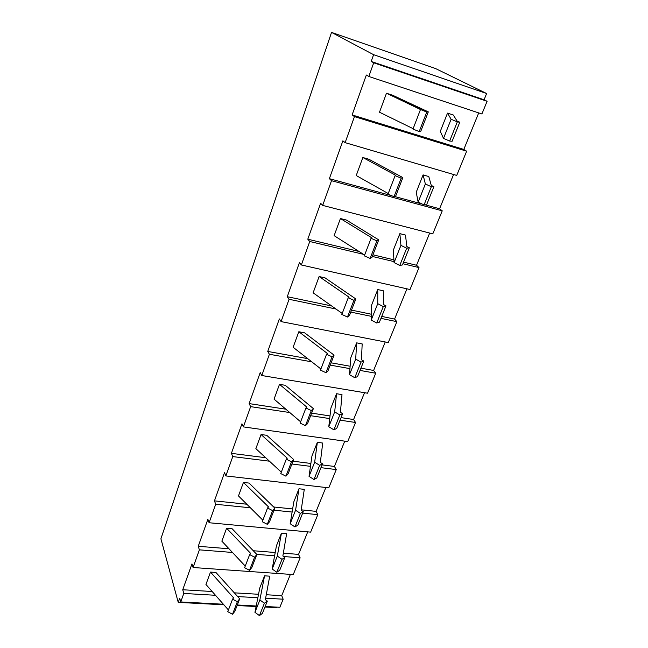 <?xml version="1.0" encoding="UTF-8"?>
<svg xmlns="http://www.w3.org/2000/svg" width="648" height="648" viewBox="0 0 648 648"><rect width="100%" height="100%" fill="white"/><g stroke="black" fill="none" stroke-linecap="round" stroke-linejoin="round"><path stroke-width="0.97" d="M276.817 607.646L264.951 607.014L276.817 607.646L277.028 607.127L276.817 607.646M256.098 606.536L237.095 605.515L256.098 606.536M223.884 604.811L178.241 602.365L160.907 538.796L178.241 602.365L179.715 598.226L180.743 601.943L183.789 593.447L215.492 595.285L183.789 593.447L182.736 589.753L191.962 563.906L193.064 567.51L199.39 549.844L198.239 546.288L207.878 519.283L209.093 522.742L215.703 504.274L250.395 507.797L215.703 504.274L214.448 500.872L224.524 472.619L225.852 475.924L232.77 456.581L269.43 461.19L232.77 456.581L231.393 453.357L241.947 423.784L243.397 426.902L250.646 406.636L289.778 412.549L250.646 406.636L249.14 403.599L260.196 372.608L261.784 375.516L269.39 354.27L311.761 361.827L269.39 354.27L267.746 351.443L279.345 318.921L281.078 321.602L289.065 299.287L335.948 309.015L289.065 299.287L287.275 296.703L299.457 262.545L301.352 264.967L309.752 241.501L363.471 254.324L309.752 241.501L307.792 239.193L320.606 203.261L322.672 205.4L331.517 180.695L442.236 210.835L432.799 233.863L322.672 205.4L331.517 180.695L329.37 178.678L342.873 140.835L345.133 142.649L354.448 116.608L466.649 151.219L456.735 175.422L345.133 142.649L354.448 116.608L352.115 114.931L366.347 75.022L368.817 76.48L373.71 62.807L487.094 101.299L481.901 113.967L368.817 76.48L373.71 62.807L371.199 61.43L373.604 54.683L486.624 93.523L435.602 68.575L331.533 32.4L373.604 54.683L331.533 32.4L160.907 538.796L331.533 32.4L435.602 68.575L486.624 93.523L484.072 99.776L487.094 101.299L481.901 113.967L368.817 76.48L366.347 75.022L352.115 114.931L463.806 149.437L466.649 151.219L456.735 175.422L345.133 142.649L342.873 140.835L329.37 178.678L391.481 195.631L329.37 178.678L331.517 180.695L442.236 210.835L432.799 233.863L322.672 205.4L320.606 203.261L307.792 239.193L358.952 251.448L307.792 239.193L309.752 241.501L301.352 264.967L410.006 289.518L301.352 264.967L299.457 262.545L287.275 296.703L331.646 305.961L287.275 296.703L289.065 299.287L281.078 321.602L388.282 342.565L281.078 321.602L279.345 318.921L267.746 351.443L307.654 358.611L267.746 351.443L269.39 354.27L261.784 375.516L367.546 393.206L261.784 375.516L260.196 372.608L249.14 403.599L285.849 409.196L249.14 403.599L250.646 406.636L243.397 426.902L347.725 441.58L243.397 426.902L241.947 423.784L231.393 453.357L265.672 457.715L231.393 453.357L232.77 456.581L225.852 475.924L328.779 487.847L225.852 475.924L224.524 472.619L214.448 500.872L246.791 504.209L214.448 500.872L215.703 504.274L209.093 522.742L310.635 532.138L209.093 522.742L207.878 519.283L198.239 546.288L229.003 548.775L198.239 546.288L199.39 549.844L232.462 552.461L199.39 549.844L193.064 567.51L293.252 574.582L193.064 567.51L191.962 563.906L182.736 589.753L212.171 591.511L182.736 589.753L183.789 593.447L180.743 601.943L223.374 604.236L180.743 601.943L179.715 598.226L178.241 602.365L223.884 604.811M239.695 598.809L234.851 611.307L239.695 598.809L237.362 601.725L232.511 614.272L234.851 611.307L232.511 614.272L237.362 601.725L232.575 599.133L227.756 611.68L232.511 614.272L227.756 611.68L232.575 599.133L233.604 597.869L210.495 572.087L205.951 584.447L228.42 609.962L205.951 584.447L210.495 572.087L215.938 572.468L239.695 598.809L237.362 601.725L232.575 599.133L233.604 597.869L210.495 572.087L215.938 572.468L239.695 598.809M269.73 576.169L265.356 599.684L267.332 601.101L262.375 613.429L267.332 601.101L264.392 603.223L259.435 615.6L262.375 613.429L259.435 615.6L264.392 603.223L259.864 599.959L264.57 575.821L259.816 587.841L254.948 612.328L259.864 599.959L254.948 612.328L259.435 615.6L254.948 612.328L259.816 587.841L264.57 575.821L269.73 576.169L264.57 575.821L259.864 599.959L264.392 603.223L267.332 601.101L265.356 599.684L269.73 576.169M256.867 554.477L251.805 567.535L256.867 554.477L254.591 557.199L249.512 570.321L251.805 567.535L249.512 570.321L254.591 557.199L249.666 554.599L244.628 567.721L249.512 570.321L244.628 567.721L249.666 554.599L250.679 553.416L226.606 528.25L221.859 541.161L245.252 566.093L221.859 541.161L226.606 528.25L232.122 528.752L256.867 554.477L254.591 557.199L249.666 554.599L250.679 553.416L226.606 528.25L232.122 528.752L256.867 554.477M286.635 533.693L282.868 555.976L284.901 557.377L279.725 570.256L284.901 557.377L281.985 559.329L276.801 572.257L279.725 570.256L276.801 572.257L281.985 559.329L277.32 556.097L281.41 533.223L276.453 545.762L272.176 569.017L277.32 556.097L272.176 569.017L276.801 572.257L272.176 569.017L276.453 545.762L281.41 533.223L286.635 533.693L281.41 533.223L277.32 556.097L281.985 559.329L284.901 557.377L282.868 555.976L286.635 533.693M274.833 508.097L269.536 521.762L274.833 508.097L272.606 510.6L267.3 524.329L269.536 521.762L267.3 524.329L272.606 510.6L267.551 508L262.278 521.737L267.3 524.329L262.278 521.737L267.551 508L268.539 506.914L243.446 482.444L238.48 495.939L262.869 520.214L238.48 495.939L243.446 482.444L249.035 483.076L274.833 508.097L272.606 510.6L267.551 508L268.539 506.914L243.446 482.444L249.035 483.076L274.833 508.097M304.285 489.362L301.174 510.276L303.272 511.661L297.861 525.131L303.272 511.661L300.389 513.41L294.97 526.946L297.861 525.131L294.97 526.946L300.389 513.41L295.569 510.227L298.987 488.754L293.811 501.852L290.191 523.738L295.569 510.227L290.191 523.738L294.97 526.946L290.191 523.738L293.811 501.852L298.987 488.754L304.285 489.362L298.987 488.754L295.569 510.227L300.389 513.41L303.272 511.661L301.174 510.276L304.285 489.362M293.649 459.521L288.101 473.842L293.649 459.521L291.487 461.781L285.922 476.175L288.101 473.842L285.922 476.175L291.487 461.781L286.286 459.181L280.762 473.575L285.922 476.175L280.762 473.575L286.286 459.181L287.242 458.201L261.055 434.525L255.863 448.643L281.305 472.165L255.863 448.643L261.055 434.525L266.725 435.302L293.649 459.521L291.487 461.781L286.286 459.181L287.242 458.201L261.055 434.525L266.725 435.302L293.649 459.521M322.72 443.046L320.339 462.445L322.51 463.806L316.84 477.916L322.51 463.806L319.658 465.353L313.972 479.52L316.84 477.916L313.972 479.52L319.658 465.353L314.669 462.21L317.358 442.3L311.947 455.99L309.039 476.361L314.669 462.21L309.039 476.361L313.972 479.52L309.039 476.361L311.947 455.99L317.358 442.3L322.72 443.046L317.358 442.3L314.669 462.21L319.658 465.353L322.51 463.806L320.339 462.445L322.72 443.046M313.373 408.588L307.557 423.614L313.373 408.588L311.291 410.589L305.443 425.687L307.557 423.614L305.443 425.687L311.291 410.589L305.937 407.997L300.137 423.095L305.443 425.687L300.137 423.095L305.937 407.997L306.86 407.13L279.491 384.345L274.055 399.136L300.632 421.816L274.055 399.136L279.491 384.345L285.241 385.293L313.373 408.588L311.291 410.589L305.937 407.997L306.86 407.13L279.491 384.345L285.241 385.293L313.373 408.588M341.998 394.616L340.411 412.331L342.654 413.675L336.717 428.458L342.654 413.675L339.844 414.979L333.89 429.835L336.717 428.458L333.89 429.835L339.844 414.979L334.684 411.893L336.563 393.725L330.909 408.038L328.787 426.732L334.684 411.893L328.787 426.732L333.89 429.835L328.787 426.732L330.909 408.038L336.563 393.725L341.998 394.616L336.563 393.725L334.684 411.893L339.844 414.979L342.654 413.675L340.411 412.331L341.998 394.616M334.076 355.136L327.969 370.915L334.076 355.136L332.076 356.837L325.944 372.697L327.969 370.915L325.944 372.697L332.076 356.837L326.56 354.254L320.476 370.113L325.944 372.697L320.476 370.113L326.56 354.254L327.451 353.516L298.825 331.744L293.123 347.255L320.906 368.971L293.123 347.255L298.825 331.744L304.657 332.861L334.076 355.136L332.076 356.837L326.56 354.254L327.451 353.516L298.825 331.744L304.657 332.861L334.076 355.136M362.175 343.918L361.463 359.77L363.787 361.082L357.558 376.593L363.787 361.082L361.025 362.127L354.78 377.719L357.558 376.593L354.78 377.719L361.025 362.127L355.687 359.105L356.675 342.865L350.746 357.858L349.491 374.682L355.687 359.105L349.491 374.682L354.78 377.719L349.491 374.682L350.746 357.858L356.675 342.865L362.175 343.918L356.675 342.865L355.687 359.105L361.025 362.127L363.787 361.082L361.463 359.77L362.175 343.918M355.841 298.963L349.418 315.552L355.841 298.963L353.93 300.332L347.474 317.018L349.418 315.552L347.474 317.018L353.93 300.332L348.243 297.756L341.836 314.434L347.474 317.018L341.836 314.434L348.243 297.756L349.094 297.173L319.108 276.542L313.122 292.823L342.217 313.454L313.122 292.823L319.108 276.542L325.029 277.854L355.841 298.963L353.93 300.332L348.243 297.756L349.094 297.173L319.108 276.542L325.029 277.854L355.841 298.963M383.324 290.798L383.576 304.576L385.981 305.856L379.436 322.153L385.981 305.856L383.284 306.609L376.715 322.996L379.436 322.153L376.715 322.996L383.284 306.609L377.744 303.669L377.752 289.559L371.531 305.281L371.231 320.031L377.744 303.669L371.231 320.031L376.715 322.996L371.231 320.031L371.531 305.281L377.752 289.559L383.324 290.798L377.752 289.559L377.744 303.669L383.284 306.609L385.981 305.856L383.576 304.576L383.324 290.798M378.732 239.865L371.968 257.321L378.732 239.865L376.925 240.862L370.13 258.422L371.968 257.321L370.13 258.422L376.925 240.862L371.061 238.302L364.322 255.863L370.13 258.422L364.322 255.863L371.061 238.302L371.863 237.873L340.427 218.538L334.133 235.653L364.63 255.061L334.133 235.653L340.427 218.538L346.429 220.061L378.732 239.865L376.925 240.862L371.061 238.302L371.863 237.873L340.427 218.538L346.429 220.061L378.732 239.865M405.502 235.07L406.823 246.548L409.317 247.787L402.432 264.935L409.317 247.787L406.685 248.216L399.776 265.461L402.432 264.935L399.776 265.461L406.685 248.216L400.934 245.373L399.856 233.636L393.336 250.136L394.089 262.586L400.934 245.373L394.089 262.586L399.776 265.461L394.089 262.586L393.336 250.136L399.856 233.636L405.502 235.07L399.856 233.636L400.934 245.373L406.685 248.216L409.317 247.787L406.823 246.548L405.502 235.07M402.854 177.593L395.726 195.988L402.854 177.593L401.169 178.176L394.008 196.7L395.726 195.988L394.008 196.7L401.169 178.176L395.11 175.64L387.998 194.157L394.008 196.7L387.998 194.157L395.11 175.64L395.863 175.389L362.848 157.513L356.23 175.535L388.233 193.549L356.23 175.535L362.848 157.513L368.939 159.27L402.854 177.593L401.169 178.176L395.11 175.64L395.863 175.389L362.848 157.513L368.939 159.27L402.854 177.593M428.798 176.548L431.293 185.466L433.893 186.656L426.635 204.711L433.893 186.656L431.333 186.729L424.051 204.898L426.635 204.711L424.051 204.898L431.333 186.729L425.363 183.983L423.087 174.895L416.227 192.237L418.146 202.119L425.363 183.983L418.146 202.119L424.051 204.898L418.146 202.119L416.227 192.237L423.087 174.895L428.798 176.548L423.087 174.895L425.363 183.983L431.333 186.729L433.893 186.656L431.293 185.466L428.798 176.548M428.304 111.885L420.779 131.309L428.304 111.885L426.757 112.015L419.191 131.576L420.779 131.309L419.191 131.576L426.757 112.015L420.487 109.512L412.987 129.065L419.191 131.576L412.987 129.065L420.487 109.512L421.184 109.463L386.475 93.231L379.493 112.217L413.132 128.677L379.493 112.217L386.475 93.231L392.648 95.24L428.304 111.885L426.757 112.015L420.487 109.512L386.475 93.231L392.648 95.24L428.304 111.885M453.3 115.004L457.091 121.063L459.788 122.205L452.134 141.256L459.788 122.205L457.326 121.881L449.639 141.045L452.134 141.256L449.639 141.045L457.326 121.881L451.113 119.256L447.517 113.117L440.3 131.358L443.499 138.388L451.113 119.256L443.499 138.388L449.639 141.045L443.499 138.388L440.3 131.358L447.517 113.117L453.3 115.004L447.517 113.117L451.113 119.256L457.326 121.881L459.788 122.205L457.091 121.063L453.3 115.004M372.317 256.438L394.033 261.622L372.317 256.438M402.91 263.736L418.997 267.575L410.006 289.518L418.997 267.575L402.91 263.736M350.754 312.085L371.312 316.346L350.754 312.085M380.959 318.354L396.851 321.651L388.282 342.565L396.851 321.651L380.959 318.354M330.213 365.116L349.944 368.631L330.213 365.116M360.029 370.429L375.727 373.232L367.546 393.206L375.727 373.232L360.029 370.429M310.619 415.7L329.711 418.584L310.619 415.7M340.054 420.147L355.55 422.488L347.725 441.58L355.55 422.488L340.054 420.147M291.908 464.017L310.465 466.341L291.908 464.017M320.954 467.662L336.255 469.581L328.779 487.847L336.255 469.581L320.954 467.662M274.015 510.203L292.127 512.042L274.015 510.203M302.689 513.119L317.804 514.65L310.635 532.138L317.804 514.65L302.689 513.119M237.67 596.565L257.847 597.74L237.67 596.565M265.639 598.193L283.168 599.206L279.863 607.281L265.162 606.488L279.863 607.281L283.168 599.206L265.639 598.193M256.203 606.002L237.306 604.989L256.203 606.002M478.71 112.914L463.806 149.437L466.649 151.219L354.448 116.608L352.115 114.931L463.806 149.437L478.71 112.914M453.576 174.49L439.595 208.761L442.236 210.835L439.595 208.761L425.137 204.817L439.595 208.761L453.576 174.49M429.681 233.061L416.543 265.251L418.997 267.575L416.543 265.251L403.558 262.132L416.543 265.251L429.681 233.061M406.928 288.822L394.575 319.083L396.851 321.651L394.575 319.083L381.745 316.41L394.575 319.083L406.928 288.822M385.236 341.974L373.613 370.454L375.727 373.232L373.613 370.454L360.936 368.177L373.613 370.454L385.236 341.974M364.532 392.696L353.589 419.531L355.55 422.488L353.589 419.531L341.067 417.62L353.589 419.531L364.532 392.696M344.76 441.158L334.433 466.455L336.255 469.581L334.433 466.455L322.072 464.883L334.433 466.455L344.76 441.158M325.847 487.507L316.111 511.369L317.804 514.65L316.111 511.369L301.239 509.83L316.111 511.369L325.847 487.507M307.743 531.87L298.55 554.396L300.121 557.823L293.252 574.582L300.121 557.823L283.654 556.519L300.121 557.823L298.55 554.396L283.346 553.165L298.55 554.396L307.743 531.87M290.393 574.379L281.71 595.658L283.168 599.206L281.71 595.658L266.279 594.743L281.71 595.658L290.393 574.379M256.786 554.388L274.606 555.798L256.786 554.388M371.199 61.43L484.072 99.776L487.094 101.299L373.71 62.807L371.199 61.43L373.604 54.683L486.624 93.523L484.072 99.776L371.199 61.43M234.301 592.831L258.536 594.281L234.301 592.831M253.271 550.735L275.214 552.509L253.271 550.735M273.691 506.987L292.637 508.939L273.691 506.987M293.001 461.19L310.878 463.458L293.001 461.19M311.615 413.132L330.01 415.935L311.615 413.132M331.104 362.823L350.123 366.233L331.104 362.823M351.524 310.109L371.353 314.24L351.524 310.109M372.948 254.802L393.919 259.824L372.948 254.802M394.559 196.474L422.164 204.007L394.559 196.474"/></g></svg>
